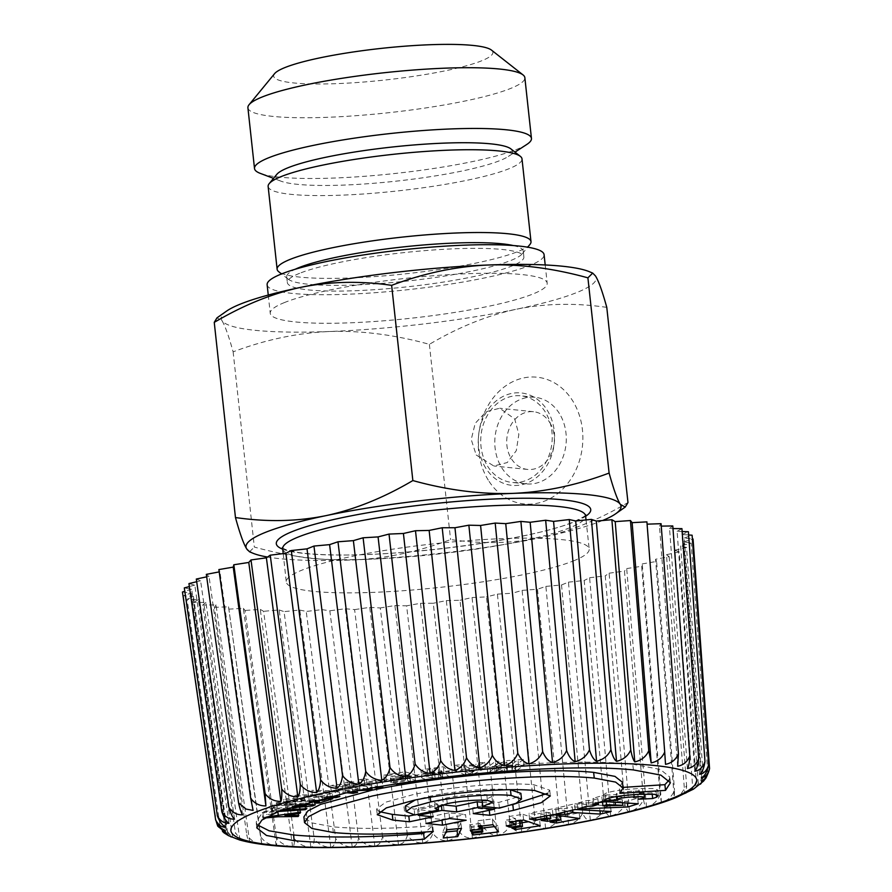 <?xml version="1.0" encoding="UTF-8"?>
<svg xmlns="http://www.w3.org/2000/svg" width="892" height="892" viewBox="0 0 892 892"><rect width="100%" height="100%" fill="white"/><g stroke="black" fill="none" stroke-linecap="round" stroke-linejoin="round"><path stroke-width="0.67" stroke-dasharray="4.46 3.34" d="M476.205 454.998L493.833 465.992L507.247 462.558L516.278 450.705L518.843 434.371L514.706 418.972L499.732 408.257L486.162 411.669L475.202 423.332L471.232 439.522L476.205 454.998M276.855 174.319A118.971 17.171 173.8 0 0 280.902 181.143A118.971 17.171 173.8 0 0 407.22 179.872A118.971 17.171 -6.2 0 0 500.133 160.493A118.971 17.171 -6.2 0 0 508.384 156.423L514.996 152.131M268.135 186.45A127.679 18.431 173.8 0 0 409.105 189.595A127.679 18.431 173.8 0 0 521.998 158.876M526.737 144.493A139.286 20.103 -6.2 0 1 517.081 149.254A139.286 20.103 -6.2 0 1 381.475 174.854A139.286 20.103 -6.2 0 1 260.419 173.427M510.882 148.897A118.971 17.171 -6.2 0 1 508.384 156.423M529.926 244.475A127.679 18.431 -6.2 0 1 418.103 272.372A127.679 18.431 -6.2 0 1 278.772 271.759M247.909 107.776A139.286 20.103 173.8 0 0 355.875 115.704A139.286 20.103 173.8 0 0 510.48 88.509A139.286 20.103 173.8 0 0 524.853 77.693M513.335 245.556A118.971 17.171 -6.2 0 1 523.269 251.165A118.971 17.171 -6.2 0 1 522.277 253.785A118.971 17.171 -6.2 0 1 510.993 260.408A118.971 17.171 -6.2 0 1 418.069 279.787A118.971 17.171 -6.2 0 1 288.25 279.218A118.971 17.171 -6.2 0 1 286.711 276.855A118.971 17.171 -6.2 0 1 295.207 269.25M274.58 73.657A110.273 15.922 173.8 0 0 351.37 82.9A110.273 15.922 173.8 0 0 481.524 60.846A110.273 15.922 173.8 0 0 491.481 50.097M299.612 273.32A118.971 17.171 173.8 0 0 287.335 282.563A118.971 17.171 173.8 0 0 379.546 289.342A118.971 17.171 173.8 0 0 511.607 266.117A118.971 17.171 173.8 0 0 523.894 256.874A118.971 17.171 173.8 0 0 431.672 250.095A118.971 17.171 173.8 0 0 299.612 273.32M267.132 284.76A139.286 20.103 173.8 0 0 375.097 292.688A139.286 20.103 173.8 0 0 529.703 265.504A139.286 20.103 173.8 0 0 544.087 254.677M284.615 302.488A139.286 20.103 173.8 0 0 270.243 313.304A139.286 20.103 173.8 0 0 378.197 321.232A139.286 20.103 173.8 0 0 532.814 294.048A139.286 20.103 173.8 0 0 547.186 283.221A139.286 20.103 173.8 0 0 439.221 275.293A139.286 20.103 173.8 0 0 284.615 302.488M226.535 311.141A188.625 27.228 173.8 0 0 221.885 320.518A188.625 27.228 173.8 0 0 329.449 331.512A188.625 27.228 173.8 0 0 516.278 309.256A188.625 27.228 173.8 0 0 576.756 292.554A188.625 27.228 173.8 0 0 595.533 276.007A188.625 27.228 173.8 0 0 589.4 271.714M606.772 307.327L601.821 306.703C572.073 302.845 543.551 303.704 516.278 309.256C487.523 315.422 458.566 327.108 429.375 344.334C394.598 334.734 361.293 330.464 329.449 331.512C297.638 332.894 265.537 339.674 233.124 351.838C228.709 335.905 224.962 325.468 221.885 320.518L216.99 317.853M233.124 351.838L254.332 547.064C289.108 556.664 322.413 560.945 354.258 559.886C386.069 558.503 418.181 551.735 450.583 539.56C482.137 544.109 512.298 543.473 541.087 537.631C568.338 531.822 595.767 520.995 623.385 505.184L627.979 502.564M249.537 551.802L254.332 547.064M429.375 344.334L450.583 539.56M488.27 480.119A63.7 52.193 95.8 0 1 499.687 390.774A63.7 52.193 95.8 0 1 572.809 401.032A63.7 52.193 95.8 0 1 561.391 490.377A63.7 52.193 95.8 0 1 488.27 480.119M602.579 520.515A188.625 27.228 -6.2 0 1 601.565 520.928A188.625 27.228 -6.2 0 1 541.087 537.631A188.625 27.228 -6.2 0 1 354.258 559.886A188.625 27.228 -6.2 0 1 267.522 557.032M485.672 467.954A46.429 38.044 95.8 0 1 493.99 402.838A46.429 38.044 95.8 0 1 547.287 410.32A46.429 38.044 95.8 0 1 538.958 475.436A46.429 38.044 95.8 0 1 485.672 467.954M487.589 466.159A43.53 35.669 -84.2 0 0 512.053 482.438A43.53 35.669 -84.2 0 0 547.287 459.648A43.53 35.669 -84.2 0 0 545.358 412.115A43.53 35.669 -84.2 0 0 520.906 395.836A43.53 35.669 -84.2 0 0 485.661 418.627A43.53 35.669 -84.2 0 0 487.589 466.159M559.418 413.553A43.53 35.669 -84.2 0 0 534.966 397.274A43.53 35.669 -84.2 0 0 499.732 420.065A43.53 35.669 -84.2 0 0 501.661 467.598A43.53 35.669 -84.2 0 0 526.113 483.877A43.53 35.669 -84.2 0 0 561.347 461.086A43.53 35.669 -84.2 0 0 559.418 413.553M573.478 560.89A152.342 21.988 173.8 0 0 589.199 549.059A152.342 21.988 173.8 0 0 471.121 540.385A152.342 21.988 173.8 0 0 302.009 570.122A152.342 21.988 173.8 0 0 286.287 581.963A152.342 21.988 173.8 0 0 404.366 590.627A152.342 21.988 173.8 0 0 573.478 560.89M549.795 422.563A29.023 23.772 95.8 0 1 551.078 454.251A29.023 23.772 95.8 0 1 527.585 469.437A29.023 23.772 95.8 0 1 511.283 458.588A29.023 23.772 95.8 0 1 510.001 426.9A29.023 23.772 95.8 0 1 533.494 411.703A29.023 23.772 95.8 0 1 549.795 422.563M696.262 781.102C695.793 786.454 694.656 789.242 692.839 789.453L674.876 550.219L679.169 551.97L696.262 781.102C694.065 787.368 690.23 791.594 684.766 793.757C685.87 793.646 686.483 790.936 686.606 785.64L680.719 794.304L674.263 798.173L674.508 790.256C671.988 796.467 667.64 800.603 661.463 802.666L660.08 794.928C657.46 801.094 652.922 805.175 646.488 807.171C645.429 807.293 644.437 804.762 643.5 799.589C640.791 805.71 636.13 809.735 629.518 811.642C627.745 811.82 626.217 809.334 624.924 804.183C622.192 810.271 617.454 814.218 610.719 816.035C608.266 816.258 606.214 813.805 604.575 808.676C601.832 814.708 597.082 818.588 590.314 820.294C587.192 820.551 584.65 818.12 582.677 813.013C579.967 818.99 575.251 822.781 568.527 824.386C564.77 824.654 561.748 822.234 559.451 817.15C556.82 823.06 552.204 826.761 545.581 828.255C541.232 828.523 537.764 826.115 535.178 821.019C532.647 826.884 528.175 830.497 521.753 831.857C516.858 832.113 512.967 829.705 510.101 824.609C507.715 830.407 503.445 833.92 497.279 835.168C491.882 835.403 487.634 832.961 484.501 827.865C482.293 833.596 478.268 837.019 472.437 838.134C466.605 838.324 462.023 835.871 458.666 830.753C456.671 836.417 452.946 839.74 447.494 840.721C441.295 840.866 436.422 838.368 432.876 833.228C431.104 838.837 427.725 842.07 422.741 842.918C416.23 843.007 411.123 840.465 407.41 835.291C405.905 840.833 402.905 843.966 398.423 844.691C391.688 844.702 386.392 842.104 382.545 836.897C381.319 842.383 378.754 845.426 374.83 846.029C367.928 845.951 362.498 843.286 358.562 838.045C357.636 843.464 355.529 846.419 352.206 846.898C345.215 846.72 339.718 843.988 335.715 838.703C335.113 844.077 333.485 846.943 330.809 847.3C323.796 847.021 318.277 844.222 314.252 838.881C313.995 844.2 312.858 846.987 310.862 847.233C303.916 846.854 298.441 843.955 294.427 838.569C294.505 843.832 293.892 846.553 292.587 846.698C285.774 846.196 280.4 843.219 276.431 837.766C276.866 842.996 276.788 845.638 276.197 845.705C269.596 845.07 264.355 842.003 260.486 836.495L261.847 844.245C255.536 843.486 250.496 840.331 246.75 834.756C247.887 839.907 248.879 842.449 249.715 842.349C243.75 841.468 238.967 838.212 235.388 832.571C236.871 837.699 238.387 840.197 239.937 840.041C234.373 839.026 229.902 835.67 226.501 829.973L230.582 836.618M674.876 550.219L686.539 547.443L703.342 776.72L694.623 788.405M703.342 776.72L701.168 783.377M686.539 547.443L680.685 545.926L691.177 543.105L707.791 772.528L703.52 781.147M707.791 772.528L707.323 775.07M679.169 551.97L666.469 554.679L684.766 793.757M216.566 823.628L218.562 827.386M182.436 592.009L191.211 592.979L183.373 595.811L193.452 596.503L187.086 599.279L220.213 826.984L222.476 831.377M220.213 826.984L228.553 835.67M666.469 554.679L669.156 556.653L655.553 559.262L674.263 798.173M669.156 556.653L686.606 785.64M680.685 545.926L698.414 785.306M701.402 781.37L683.829 541.857L691.177 543.105M683.829 541.857L693.051 539.013M701.792 777.69L684.276 538.032L692.382 538.935M684.276 538.032L692.114 535.211M699.573 774.301L682.034 534.52L688.624 534.966M682.034 534.52L688.39 531.743M694.768 771.234L677.106 531.342L682.135 531.52M677.106 531.342L681.934 528.644M687.431 768.536L669.558 528.532L672.981 528.566M669.558 528.532L672.791 525.946M677.652 766.228L659.467 526.135L661.262 526.113M659.467 526.135L661.072 523.682M665.521 764.332L647.09 524.162M646.945 524.173L646.912 521.876M253.105 810.404L219.934 571.761L218.875 569.575M219.934 571.761L219.198 571.895M242.602 814.831L209.018 576.332L206.331 574.359M209.018 576.332L206.676 576.834M234.529 819.135L200.611 580.792L196.318 579.042M200.611 580.792L196.697 581.729M228.954 823.271L194.802 585.085L188.948 583.58M194.802 585.085L189.372 586.546M225.966 827.207L191.657 589.166L184.31 587.917M191.657 589.166L184.789 591.284M191.211 592.979L225.576 830.887M183.373 595.811L216.277 821.599M193.452 596.503L227.794 834.276M232.6 837.343L198.381 599.68L187.086 599.279M198.381 599.68L193.553 602.379L226.501 829.973M239.937 840.041L205.929 602.479L193.553 602.379M205.929 602.479L202.696 605.077L235.388 832.571M249.715 842.349L216.02 604.876L202.696 605.077M216.02 604.876L214.415 607.329L246.75 834.756M261.847 844.245L228.542 606.839L214.415 607.329M228.542 606.839L260.486 836.495M276.197 845.705L243.349 608.355L228.575 609.136M243.349 608.355L245.032 610.462L276.431 837.766M292.587 846.698L260.286 609.403L245.032 610.462M260.286 609.403L263.597 611.299L294.427 838.569M310.862 847.233L279.174 609.961L263.597 611.299M279.174 609.961L284.069 611.622L314.252 838.881M330.809 847.3L299.79 610.039L284.069 611.622M299.79 610.039L306.224 611.455L335.715 838.703M352.206 846.898L321.923 609.626L306.224 611.455M321.923 609.626L329.828 610.775L358.562 838.045M374.83 846.029L345.327 608.734L329.828 610.775M345.327 608.734L354.603 609.604L382.545 836.897M398.423 844.691L369.745 607.363L354.603 609.604M369.745 607.363L380.293 607.943L407.41 835.291M422.741 842.918L394.9 605.534L380.293 607.943M394.9 605.534L406.618 605.824L432.876 833.228M447.494 840.721L420.533 603.271L406.618 605.824M420.533 603.271L433.278 603.26L458.666 830.753M472.437 838.134L446.346 600.595L433.278 603.26M446.346 600.595L459.993 600.283L484.501 827.865M497.279 835.168L472.069 597.529L459.993 600.283M472.069 597.529L486.463 596.926L510.101 824.609M521.753 831.857L497.413 594.117L486.463 596.926M497.413 594.117L512.387 593.225L535.178 821.019M545.581 828.255L522.11 590.381L512.387 593.225M522.11 590.381L537.508 589.222L559.451 817.15M568.527 824.386L545.882 586.39L537.508 589.222M545.882 586.39L561.525 584.951L582.677 813.013M590.314 820.294L568.46 582.153L561.525 584.951M568.46 582.153L584.193 580.48L604.575 808.676M610.719 816.035L589.612 577.748L584.193 580.48M589.612 577.748L605.255 575.831L624.924 804.183M629.518 811.642L609.102 573.199L605.255 575.831M609.102 573.199L624.489 571.081L643.5 799.589M646.488 807.171L626.708 568.572L624.489 571.081M626.708 568.572L641.66 566.264L660.08 794.928M661.463 802.666L642.251 563.9L641.66 566.264M642.251 563.9L656.612 561.436L674.508 790.256M655.553 559.262L656.612 561.436M461.498 828.356L460.874 822.647L446.379 824.041L442.633 832.269L443.257 837.978M447.003 829.75L446.379 824.041M446 831.946L442.633 832.269M460.874 822.647L458.12 828.679M441.986 820.138L441.919 819.458L465.546 814.53L466.159 820.239M449.624 818.544L448.999 812.835L465.546 814.53M425.997 823.472L425.373 817.763L441.919 819.458M448.999 812.835L425.373 817.763M556.274 813.995L555.66 808.286L564.145 808.754L564.502 812.032M572.597 810.114L572.24 806.825L564.145 808.754M599.981 810.884L599.703 808.364L572.24 806.825M611.12 811.508L610.507 805.799L599.703 808.364M575.173 809.501L574.559 803.792L555.66 808.286M610.507 805.799L574.559 803.792M577.67 809.044L577.046 803.335L599.223 802.421M627.399 803.068L627.21 801.261L602.557 802.276M638.248 803.77L637.624 798.061L627.21 801.261M602.368 801.451L601.743 795.742L592.946 798.44L593.57 804.149M637.624 798.061L601.743 795.742M598.276 802.711L597.83 798.663L592.946 798.44M592.723 806.134L592.098 800.425L585.877 800.615L577.046 803.335M597.83 798.663L592.098 800.425M586.501 806.323L585.877 800.615M619.873 793.334L619.249 787.625L622.995 787.391M669.178 779.998L669.792 777.043L660.236 769.406L632.785 764.21C567.201 757.509 438.095 767.912 344.423 787.446L277.947 805.766L261.267 814.363L256.127 822.112L257.387 824.855M433.334 831.411L432.709 825.702L425.361 832.013M432.709 825.702C392.134 828.869 358.796 829.237 332.705 826.806L311.375 822.792L303.904 816.916M622.438 782.262L619.249 787.625M523.626 820.038L523.002 814.329L509.187 816.459L515.554 818.644L505.664 820.161L509.588 821.51L510.001 825.301M509.811 822.168L509.187 816.459M515.832 821.242L515.554 818.644M506.288 825.869L505.664 820.161M519.545 820.673L519.467 819.982L509.588 821.51M519.467 819.982L520.872 820.462M511.93 828.144L511.306 822.435L515.23 823.784L515.643 827.575M521.865 820.807L511.306 822.435M540.229 825.736L539.604 820.027L528.543 821.733M522.076 822.725L515.23 823.784M523.002 814.329L539.604 820.027M492.942 824.676L492.317 818.967L477.878 820.729L480.03 823.483L469.683 824.743L471.009 826.449L471.433 830.318M478.491 826.438L477.878 820.729M480.32 826.215L480.03 823.483M470.307 830.452L469.683 824.743M481.446 826.07L481.345 825.189L471.009 826.449M481.345 825.189L481.992 826.014M471.734 833.284L471.121 827.575L472.437 829.27L472.86 833.15M482.159 826.226L471.121 827.575M498.55 831.879L497.937 826.17L494.436 826.594M482.36 828.066L472.437 829.27M492.317 818.967L497.937 826.17M638.404 799.21L637.78 793.501L652.052 792.832L656.021 791.472L657.683 789.955L653.78 788.584L638.75 788.584C621.233 789.632 610.005 791.316 605.077 793.635L603.583 795.084L604.185 800.67M652.197 794.136L652.052 792.832M656.356 794.594L656.021 791.472M604.185 800.737L603.572 795.028L617.197 794.582L616.907 793.378C620.899 792.141 626.44 791.405 633.532 791.159C640.924 790.713 644.147 791.048 643.221 792.185L637.78 793.501M617.822 800.291L617.197 794.582M616.439 796.567L616.16 794.014L616.907 793.378L617.242 796.433M644.136 794.103L643.868 791.639L643.221 792.185L643.846 797.894M579.8 818.555L579.187 812.846L562.529 816.024M552.94 814.619L552.326 808.91L579.187 812.846M529.569 819.079L528.945 813.37L535.289 814.296L535.679 817.908M552.326 808.91L528.945 813.37M546.473 815.857L546.082 812.233L535.289 814.296M550.42 815.098L550.174 812.835L540.496 814.686L546.841 815.611L547.231 819.224M546.082 812.233L550.174 812.835M541.121 820.395L540.496 814.686M556.675 815.165L556.519 813.772L546.841 815.611M560.41 815.712L560.254 814.318L549.472 816.37L555.805 817.306L556.207 820.919M556.519 813.772L560.254 814.318M550.085 822.078L549.472 816.37M560.488 816.414L555.805 817.306M418.181 814.251L417.679 809.635L432.43 811.14L414.379 814.909M441.373 805.041L417.679 809.635M441.339 804.696L442.242 804.796M494.168 807.606L493.722 803.502L472.637 807.896L489.195 809.59L489.273 810.271M482.349 802.343L493.722 803.502M473.251 813.604L472.637 807.896M511.796 804.874L497.212 807.918M494.268 808.531L489.195 809.59M379.212 811.608L376.625 808.999L385.745 802.164L413.531 794.516C452.69 786.343 506.656 781.994 534.085 784.804L549.728 790.178L547.755 793.278M433.055 816.849L432.43 811.14M614.833 799.366L622.148 799.633L602.323 800.113L605.924 799.009L614.833 799.366L615.157 802.276M379.356 786.666L364.616 784.503L359.409 785.495L373.882 787.625M325.692 797.459L308.42 797.102L307.796 791.394L335.292 791.951L335.793 796.5M330.285 796.389L312.367 796.021L308.42 797.102M278.538 811.486L276.33 811.631L272.818 813.917M272.261 814.173L266.518 814.563L265.894 808.854L271.826 808.453L272.439 814.095M281.37 810.382L271.96 811.018L266.518 814.563M299.277 804.417L286.733 804.127L284.124 805.253L290.692 805.376L285.83 807.483L277.211 808.264L274.546 809.412L273.922 803.703L312.066 800.224L312.557 804.74M287.28 808.252L274.546 809.412M476.272 770.164L464.364 771.368L463.74 765.659L475.659 764.455L476.272 770.164L479.026 768.681L478.402 762.972L475.659 764.455M473.741 774.044L485.438 768.034L479.026 768.681M464.364 771.368L462.045 770.398L455.489 771.056L465.178 774.914M309.323 801.585L294.237 801.696L293.613 795.987L318.712 795.798L313.761 797.392L314.385 803.101M313.449 800.492L297.593 800.615L294.237 801.696M357.993 790.557L343.007 791.07L342.383 785.361L366.79 784.525L367.248 788.818M351.593 791.817L343.007 791.07M346.91 792.776L331.233 791.405L330.609 785.696L352.541 787.614L353.009 791.94M367.303 788.807L350.166 787.302L345.683 788.283L359.978 789.532L336.072 790.357L331.233 791.405M432.364 779.218C427.413 779.619 423.934 779.195 421.938 777.958L421.325 772.249C419.686 770.643 423.265 769.305 432.085 768.224L443.268 766.774L448.977 771.424L431.75 773.509C426.789 773.91 423.31 773.487 421.325 772.249L421.938 777.958C420.299 776.352 423.89 775.014 432.709 773.933L443.893 772.483L449.59 777.133L448.977 771.424M416.954 780.823L405.693 777.501L384.352 780.901L386.448 781.526L402.136 779.017L405.537 780.021L391.432 782.273L393.528 782.886L407.633 780.645L410.398 781.459L395.613 783.99M516.903 770.432L524.061 765.135L518.587 765.537L512.142 770.298L512.855 765.949L507.191 766.362L494.948 771.547L501.393 766.786L495.952 767.176L488.548 772.65M498.461 771.803L507.392 768.09L507.135 771.123M264.969 817.997L262.861 818.198L262.237 812.489L277.468 811.062L277.992 815.901M266.764 816.949L263.385 817.273L262.861 818.198M438.095 806.134L437.894 804.305L414.178 809.256L405.459 805.866M510.447 789.732C492.172 787.859 456.18 790.758 430.067 796.21L415.159 800.013M482.171 800.737L498.784 802.432L515.442 797.604L520.883 793.311M437.894 804.305L434.404 802.733L446.636 797.894C461.956 795.006 475.347 793.925 486.798 794.661L491.938 796.444L484.456 800.169M622.571 802.755L622.226 799.611M622.761 805.342L622.148 799.633M602.468 801.462L602.323 800.113M606.214 801.696L605.924 799.009M377.494 786.989L377.004 782.462L382.211 781.47L382.824 787.179M359.409 785.495L358.796 779.786L377.004 782.462M364.616 784.503L363.992 778.794L358.796 779.786M363.992 778.794L382.211 781.47M312.367 796.021L311.743 790.312L307.796 791.394M339.863 796.578L339.239 790.869L311.743 790.312M339.239 790.869L335.292 791.951M276.33 811.631L275.706 805.922L271.826 808.453M305.209 808.776L304.685 803.971L275.706 805.922M271.96 811.018L271.335 805.309L265.894 808.854M306.859 808.665L306.235 802.956L271.335 805.309M306.235 802.956L304.685 803.971M290.692 805.376L290.067 799.667L285.217 801.774L276.587 802.555L273.922 803.703M285.83 807.483L285.217 801.774M284.124 805.253L283.5 799.544L290.067 799.667M286.733 804.127L286.109 798.418L283.5 799.544M315.277 804.807L314.664 799.098L286.109 798.418M314.664 799.098L312.066 800.224M277.211 808.264L276.587 802.555M485.438 768.034L484.813 762.314L478.402 762.972M472.481 774.167L471.913 768.949L465.535 769.595L466.103 774.813M484.813 762.314L471.913 768.949M455.489 771.056L454.864 765.347L465.535 769.595M462.045 770.398L461.42 764.689L454.864 765.347M461.42 764.689L463.74 765.659M332.761 798.775L332.136 793.066L327.029 793.111L322.068 794.705L296.98 794.906L293.613 795.987M327.654 798.819L327.029 793.111M319.325 801.507L318.868 797.348L313.761 797.392M332.136 793.066L318.868 797.348M319.213 800.447L318.712 795.798M297.593 800.615L296.98 794.906M322.692 800.414L322.068 794.705M357.647 792.352L357.023 786.644L342.383 785.361M357.023 786.644L352.541 787.614M336.072 790.357L335.459 784.648L330.609 785.696M359.978 789.532L359.353 783.823L335.459 784.648M345.683 788.283L345.059 782.574L359.353 783.823M350.166 787.302L349.541 781.593L345.059 782.574M372.087 789.219L371.473 783.511L349.541 781.593M371.473 783.511L366.79 784.525M432.709 773.933L432.085 768.224L432.709 773.933M397.241 783.733L396.706 778.783L417.534 775.471L418.147 781.18M395.223 783.878L394.598 778.17L396.706 778.783M410.398 781.459L409.774 775.75L394.598 778.17M407.633 780.645L407.008 774.936L409.774 775.75M393.528 782.886L392.915 777.177L407.008 774.936M391.432 782.273L390.808 776.564L392.915 777.177M405.537 780.021L404.912 774.312L390.808 776.564M402.136 779.017L401.523 773.308L404.912 774.312M386.448 781.526L385.835 775.817L401.523 773.308M384.352 780.901L383.738 775.193L385.835 775.817M405.693 777.501L405.068 771.792L383.738 775.193M405.068 771.792L417.534 775.471M487.757 773.23L487.132 767.521L495.952 766.886L496.498 771.97M495.952 767.176L495.339 761.467L487.132 767.521M501.393 766.786L500.78 761.077L495.339 761.467M494.948 771.547L494.324 765.838L500.78 761.077M507.191 766.362L506.567 760.653L494.324 765.838M512.855 765.949L512.231 760.24L506.567 760.653M512.142 770.298L511.517 764.589L512.231 760.24M518.587 765.537L517.962 759.828L511.517 764.589M524.061 765.135L523.448 759.427L517.962 759.828M515.788 770.498L515.241 765.481L506.455 766.128L507.08 771.836M523.448 759.427L515.241 765.481M507.392 768.09L506.767 762.381L506.455 766.128M506.767 762.381L495.952 766.886M299.913 812.3L299.4 807.561L284.425 809.992L284.938 814.797M300.626 812.177L300.013 806.468L299.4 807.561M298.798 815.433L298.184 809.724L284.425 809.992M298.084 815.444L297.571 810.795L277.468 811.062M298.184 809.724L297.571 810.795M263.385 817.273L262.761 811.564L262.237 812.489M278.661 815.834L278.036 810.126L262.761 811.564M300.013 806.468L278.036 810.126M414.791 814.965L414.178 809.256M499.408 808.141L498.784 802.432M305.622 799.968L291.606 801.206L294.929 799.756L305.622 799.968L306.123 804.584M473.607 765.559L465.457 766.384L469.092 767.99L473.607 765.559L474.232 771.268L466.081 772.093L465.457 766.384M439.366 771.747L442.064 771.402L438.295 768.324L429.766 769.506C427.279 769.885 426.532 770.554 427.524 771.491L434.482 772.338L439.366 771.747L439.99 777.456L442.688 777.11L442.064 771.402M442.688 777.11L438.909 774.033L430.39 775.215C427.892 775.605 427.145 776.263 428.149 777.2L427.067 770.833L428.149 777.2L435.106 778.047L439.99 777.456M292.197 806.613L291.606 801.206M295.798 805.476L294.862 805.766M295.542 805.476L294.929 799.756M474.232 771.268L469.705 773.698L469.092 767.99M466.081 772.093L469.705 773.698M434.449 774.613L433.824 768.904L434.449 774.613M282.731 549.182A158.152 22.835 173.8 0 0 419.976 550.955A158.152 22.835 173.8 0 0 574.426 521.842A158.152 22.835 173.8 0 0 585.643 516.278M282.686 548.803A152.342 21.988 173.8 0 0 400.764 557.467A152.342 21.988 173.8 0 0 569.876 527.73A152.342 21.988 173.8 0 0 585.598 515.899M633.398 769.919L632.785 764.21M333.318 832.515L332.705 826.806M639.374 794.293L638.75 788.584M605.69 799.343L605.077 793.635M633.911 794.605L633.532 791.159M534.698 790.513L534.085 784.804M613.952 805.532L613.328 799.823M438.652 777.958L438.095 772.829M432.319 778.761L431.75 773.509M443.893 772.483L443.268 766.774M430.178 797.225L430.067 796.21M487.422 800.369L486.798 794.661M447.249 803.603L446.636 797.894M435.106 778.047L434.482 772.338M430.39 775.215L429.766 769.506M438.909 774.033L438.295 768.324M280.902 181.143L273.532 178.367M288.25 279.218L281.538 273.933M522.277 253.785L527.696 247.184M286.711 276.855L287.335 282.563M523.269 251.165L523.894 256.874M268.258 295.051L270.243 313.304M545.202 264.969L547.186 283.221M282.329 547.799L285.139 549.361L298.463 552.516C307.628 553.887 319.537 554.679 334.154 554.902C406.395 556.653 534.141 538.935 572.887 522.166C582.71 517.516 587.003 515.063 585.732 514.84M534.966 397.274L520.906 395.836M526.113 483.877L512.053 482.438M586.033 519.936L589.199 549.059M283.21 553.597L286.287 581.963M527.585 469.437L493.833 465.992M533.494 411.703L499.732 408.257M670.416 782.752L669.792 777.043M256.751 827.821L256.127 822.112M658.296 795.664L657.683 789.955M549.728 790.178L550.353 795.887M376.625 808.999L377.238 814.708M492.562 802.153L491.938 796.444M435.028 808.442L434.404 802.733"/><path stroke-width="1.34" d="M530.996 241.654L521.998 158.876A127.679 18.431 173.8 0 0 520.348 156.345L510.882 148.897A118.971 17.171 -6.2 0 0 381.051 148.317A118.971 17.171 173.8 0 0 288.138 167.707A118.971 17.171 173.8 0 0 276.855 174.319L269.206 183.629A127.679 18.431 173.8 0 0 268.135 186.45L277.122 269.239A127.679 18.431 -6.2 0 1 390.016 238.521A127.679 18.431 -6.2 0 1 530.996 241.654A127.679 18.431 -6.2 0 1 529.926 244.475L527.696 247.184M520.348 156.345A127.679 18.431 173.8 0 0 381.029 155.732A127.679 18.431 173.8 0 0 269.206 183.629M273.532 178.367L260.419 173.427A139.286 20.103 -6.2 0 1 254.51 168.521A139.286 20.103 -6.2 0 1 268.882 157.694A139.286 20.103 -6.2 0 1 423.488 130.5A139.286 20.103 -6.2 0 1 531.454 138.427A139.286 20.103 -6.2 0 1 526.737 144.493L514.996 152.131M545.202 264.969L544.087 254.677A139.286 20.103 173.8 0 0 436.121 246.75A139.286 20.103 173.8 0 0 281.515 273.944L278.772 271.759A127.679 18.431 -6.2 0 1 277.122 269.239M531.454 138.427L524.853 77.693A139.286 20.103 173.8 0 0 523.058 74.928A139.286 20.103 173.8 0 0 406.93 70.546A139.286 20.103 173.8 0 0 262.281 96.949A139.286 20.103 173.8 0 0 249.08 104.699A139.286 20.103 173.8 0 0 247.909 107.776L254.51 168.521M295.207 269.25A118.971 17.171 -6.2 0 1 298.987 267.611A118.971 17.171 -6.2 0 1 391.9 248.232A118.971 17.171 -6.2 0 1 513.335 245.556M523.058 74.928L491.481 50.097A110.273 15.922 173.8 0 0 399.549 46.618A110.273 15.922 173.8 0 0 285.039 67.524A110.273 15.922 173.8 0 0 274.58 73.657L249.08 104.699M281.515 273.944A139.286 20.103 173.8 0 0 267.132 284.76L268.258 295.051M214.247 322.347L218.841 319.726C246.46 303.904 273.9 293.089 301.15 287.269C329.928 281.437 360.1 280.79 391.644 285.34C424.057 273.175 456.169 266.396 487.969 265.013C519.813 263.965 553.129 268.236 587.906 277.836L592.701 273.097L589.4 271.714A188.625 27.228 173.8 0 0 487.969 265.013A188.625 27.228 173.8 0 0 301.15 287.269A188.625 27.228 173.8 0 0 240.662 303.982A188.625 27.228 173.8 0 0 226.535 311.141L216.99 317.853L214.247 322.347L235.466 517.572C239.87 533.505 243.616 543.953 246.694 548.892L249.537 551.802L252.837 553.185A188.625 27.228 -6.2 0 1 246.694 548.892A188.625 27.228 -6.2 0 1 265.47 532.357A188.625 27.228 -6.2 0 1 325.959 515.643C298.675 521.207 270.165 522.054 240.405 518.207L235.466 517.572M592.701 273.097L595.533 276.007C598.61 280.958 602.356 291.394 606.772 307.327L627.979 502.564L625.236 507.057L620.341 504.381C617.275 499.442 613.529 488.994 609.113 473.061C576.7 485.237 544.588 492.016 512.777 493.387C480.944 494.447 447.628 490.176 412.851 480.565C383.672 497.792 354.704 509.477 325.959 515.643A188.625 27.228 -6.2 0 1 512.777 493.387A188.625 27.228 -6.2 0 1 620.341 504.381A188.625 27.228 -6.2 0 1 615.692 513.77A188.625 27.228 -6.2 0 1 602.579 520.515M391.644 285.34L412.851 480.565M587.906 277.836L609.113 473.061M267.522 557.032A188.625 27.228 -6.2 0 1 252.837 553.185M693.63 789.019L703.52 781.147L705.985 777.991L701.402 781.37C705.349 779.151 708.07 774.88 709.564 768.581C708.148 774.1 705.561 777.133 701.792 777.69C705.137 775.471 707.412 771.212 708.616 764.901C706.932 770.487 703.911 773.62 699.573 774.301C702.272 772.104 704.078 767.856 704.981 761.556C703.041 767.198 699.64 770.432 694.768 771.234C696.797 769.071 698.101 764.845 698.681 758.557C696.529 764.277 692.772 767.599 687.431 768.536C688.769 766.418 689.561 762.225 689.806 755.959C687.453 761.735 683.406 765.158 677.652 766.228L678.433 753.773C675.924 759.616 671.62 763.139 665.521 764.332L664.707 752.045C662.065 757.944 657.56 761.556 651.171 762.883L648.752 750.763C646.031 756.728 641.37 760.43 634.781 761.879C633.253 760.062 631.915 756.093 630.767 749.971C627.99 755.981 623.24 759.783 616.506 761.344C614.287 759.627 612.436 755.736 610.931 749.659C608.143 755.725 603.36 759.605 596.558 761.277C593.671 759.672 591.307 755.858 589.478 749.826C586.713 755.948 581.941 759.906 575.162 761.69C571.627 760.196 568.784 756.461 566.632 750.495C563.922 756.661 559.228 760.686 552.538 762.56C548.402 761.188 545.101 757.542 542.648 751.633C540.039 757.843 535.468 761.924 528.945 763.887C524.251 762.649 520.527 759.092 517.784 753.238C515.308 759.482 510.926 763.619 504.627 765.659C499.42 764.544 495.316 761.088 492.317 755.301C490.009 761.567 485.85 765.76 479.874 767.856C474.209 766.875 469.761 763.519 466.527 757.787C464.409 764.076 460.551 768.302 454.931 770.454C448.877 769.595 444.127 766.339 440.681 760.675C438.797 766.986 435.263 771.234 430.089 773.42C423.711 772.695 418.705 769.528 415.092 763.92C413.453 770.242 410.298 774.512 405.615 776.72C398.98 776.118 393.773 773.052 390.016 767.51C388.667 773.832 385.913 778.103 381.787 780.333C374.952 779.842 369.6 776.865 365.731 771.39C364.683 777.701 362.386 781.972 358.84 784.191C351.905 783.834 346.453 780.935 342.517 775.516C341.781 781.827 339.963 786.075 337.053 788.283C330.073 788.026 324.588 785.216 320.607 779.853C320.217 786.142 318.89 790.379 316.649 792.553C309.702 792.397 304.239 789.665 300.258 784.347C300.214 790.613 299.411 794.805 297.85 796.946C291.015 796.879 285.63 794.214 281.694 788.952C281.995 795.185 281.727 799.343 280.88 801.417C274.234 801.44 268.971 798.831 265.102 793.612L265.905 805.922C259.516 806.011 254.443 803.458 250.685 798.273L253.105 810.404L246.08 809.089L238.577 802.9C239.948 809.011 241.286 812.991 242.602 814.831C236.926 815.02 232.366 812.556 228.932 807.427C230.638 813.493 232.5 817.384 234.529 819.135C229.3 819.358 225.074 816.916 221.84 811.809C223.881 817.819 226.256 821.644 228.954 823.271C224.238 823.528 220.391 821.097 217.392 816.002C219.744 821.956 222.61 825.691 225.966 827.207C221.807 827.464 218.362 825.044 215.63 819.96C218.284 825.847 221.595 829.493 225.576 830.887L217.737 826.126L216.277 821.599M701.168 783.377L700.343 784.224M707.323 775.07L705.985 777.991M217.737 826.137L227.794 834.276L224.015 832.86L228.542 835.67M222.476 831.377L224.015 832.86M228.553 835.67L239.602 839.963M230.582 836.618L231.251 836.975M461.498 828.356L457.741 836.584L443.257 837.978L447.003 829.75L461.498 828.356M442.532 825.167L466.159 820.239L449.624 818.544L425.997 823.472L442.532 825.167L441.986 820.138M564.77 814.463L572.865 812.534L600.327 814.073L611.12 811.508L575.173 809.501L556.274 813.995L564.77 814.463L564.502 812.032M627.823 806.97L638.248 803.77L602.368 801.451L593.57 804.149L598.454 804.372L592.723 806.134L586.501 806.323L577.67 809.044L627.823 806.97L627.399 803.068M424.257 839.194L433.334 831.411C392.759 834.577 359.42 834.945 333.318 832.515L311.999 828.501L304.529 822.625L308.476 816.659L321.31 810.048L372.443 795.965C444.495 780.935 543.808 772.929 594.262 778.08L615.591 782.094L623.062 787.971L619.873 793.334L665.51 790.379L670.416 782.752L660.849 775.115L633.398 769.919C567.814 763.217 438.719 773.62 345.037 793.155L278.572 811.475L261.88 820.071L256.751 827.821L266.463 835.469L294.182 840.677C328.144 843.81 371.507 843.308 424.257 839.194L423.633 833.485C370.882 837.599 327.531 838.101 293.557 834.968L269.15 830.798L257.387 824.855M515.844 829.493L511.93 828.144L522.489 826.516L520.092 825.691L510.202 827.218L506.288 825.869L516.167 824.353L509.811 822.168L523.626 820.038L540.229 825.736L515.844 829.493L515.643 827.575M473.061 834.979L471.734 833.284L482.784 831.935L481.97 830.898L471.634 832.158L470.307 830.452L480.643 829.192L478.491 826.438L492.942 824.676L498.55 831.879L473.061 834.979L472.86 833.15M604.185 800.737L617.822 800.291L617.532 799.087C621.523 797.849 627.065 797.113 634.156 796.868C641.538 796.422 644.771 796.757 643.846 797.894L638.404 799.21L652.676 798.541L656.635 797.18L658.296 795.664L654.405 794.304L639.374 794.293C621.858 795.341 610.63 797.024 605.69 799.343L604.185 800.67M644.136 794.103L644.492 797.348L643.846 797.894M616.439 796.567L616.785 799.723L617.532 799.087L617.242 796.433M556.43 823.015L550.085 822.078L560.878 820.027L557.143 819.48L547.454 821.32L541.121 820.395L550.799 818.544L546.707 817.942L535.914 820.004L529.569 819.079L552.94 814.619L579.8 818.555L556.43 823.015L556.207 820.919M409.428 821.777L392.893 820.082L377.238 814.708L386.359 807.873L414.144 800.224C453.314 792.051 507.28 787.703 534.698 790.513L550.353 795.887L541.221 802.722L513.435 810.371L489.82 815.299L473.251 813.604L494.346 809.211L477.777 807.516L456.704 811.921L441.953 810.404L418.303 815.344L433.055 816.849L409.428 821.777L408.815 816.068L392.268 814.374L379.212 811.608M692.382 538.935L693.051 539.013L709.564 768.581M688.624 534.966L692.114 535.211L708.616 764.901M682.135 531.52L688.39 531.743L704.981 761.556M672.981 528.566L681.934 528.644L698.681 758.557M661.262 526.113L672.791 525.946L689.806 755.959M647.09 524.162L661.072 523.682L678.433 753.773M651.171 762.883L632.138 522.656L646.912 521.876L664.707 752.045M632.138 522.656L630.454 520.549L648.752 750.763M634.781 761.879L615.201 521.619L630.454 520.549M615.201 521.619L611.89 519.724L630.767 749.971M616.506 761.344L596.313 521.051L611.89 519.724M596.313 521.051L591.418 519.389L610.931 749.659M596.558 761.277L575.697 520.973L591.418 519.389M575.697 520.973L569.263 519.557L589.478 749.826M575.162 761.69L553.564 521.385L569.263 519.557M553.564 521.385L545.659 520.237L566.632 750.495M552.538 762.56L530.16 522.277L545.659 520.237M530.16 522.277L520.883 521.407L542.648 751.633M528.945 763.887L505.742 523.649L520.883 521.407M505.742 523.649L495.194 523.069L517.784 753.238M504.627 765.659L480.587 525.477L495.194 523.069M480.587 525.477L468.869 525.187L492.317 755.301M479.874 767.856L454.953 527.741L468.869 525.187M454.953 527.741L442.209 527.752L466.527 757.787M454.931 770.454L429.141 530.428L442.209 527.752M429.141 530.428L415.494 530.729L440.681 760.675M430.089 773.42L403.418 533.483L415.494 530.729M403.418 533.483L389.023 534.085L415.092 763.92M405.615 776.72L378.074 536.906L389.023 534.085M378.074 536.906L363.1 537.787L390.016 767.51M381.787 780.333L353.377 540.63L363.1 537.787M353.377 540.63L337.979 541.79L365.731 771.39M358.84 784.191L329.605 544.633L337.979 541.79M329.605 544.633L313.962 546.06L342.517 775.516M337.053 788.283L307.026 548.859L313.962 546.06M307.026 548.859L291.294 550.542L320.607 779.853M316.649 792.553L285.875 553.274L291.294 550.542M285.875 553.274L270.231 555.181L300.258 784.347M297.85 796.946L266.385 557.823L270.231 555.181M266.385 557.823L250.998 559.942L281.694 788.952M280.88 801.417L248.779 562.451L250.998 559.942M248.779 562.451L233.827 564.759L265.102 793.612M265.905 805.922L233.236 567.111L233.827 564.759M233.236 567.111L218.875 569.575L250.685 798.273M219.198 571.895L206.331 574.359L238.577 802.9M206.676 576.834L196.318 579.042L228.932 807.427M196.697 581.729L188.948 583.58L221.84 811.809M189.372 586.546L184.31 587.917L217.392 816.002M184.789 591.284L182.436 592.009L215.63 819.96M457.741 836.584L457.117 830.876L446 831.946M458.12 828.679L457.117 830.876M572.865 812.534L572.597 810.114M600.327 814.073L599.981 810.884M602.557 802.276L599.223 802.421M598.454 804.372L598.276 802.711M665.51 790.379L664.897 784.67L622.995 787.391M664.897 784.67L669.178 779.998M425.361 832.013L423.633 833.485M304.529 822.625L303.904 816.916L307.852 810.951L320.696 804.339L371.819 790.256C443.882 775.226 543.195 767.22 593.637 772.372L614.967 776.386L622.438 782.262L623.062 787.971M516.167 824.353L515.832 821.242M510.202 827.218L510.001 825.301M520.092 825.691L519.545 820.673M522.489 826.516L521.865 820.807L520.872 820.462M528.543 821.733L522.076 822.725M480.643 829.192L480.32 826.215M471.634 832.158L471.433 830.318M481.97 830.898L481.446 826.07M482.784 831.935L481.992 826.014M494.436 826.594L482.36 828.066M652.676 798.541L652.197 794.136M656.635 797.18L656.356 794.594M535.914 820.004L535.679 817.908M546.707 817.942L546.473 815.857M550.799 818.544L550.42 815.098M547.454 821.32L547.231 819.224M557.143 819.48L556.675 815.165M560.878 820.027L560.41 815.712M562.529 816.024L560.488 816.414M418.303 815.344L418.181 814.251M441.953 810.404L441.373 805.041M456.704 811.921L456.091 806.212L442.242 804.796M477.777 807.516L477.164 801.808L456.091 806.212M494.346 809.211L494.168 807.606M477.164 801.808L482.349 802.343M489.82 815.299L489.273 810.271M547.755 793.278L511.796 804.874M497.212 807.918L494.268 808.531M414.379 814.909L408.815 816.068M379.356 786.666L382.824 787.179L377.628 788.171L377.494 786.989M373.882 787.625L377.628 788.171M330.285 796.389L339.863 796.578L335.916 797.66L325.692 797.459M281.37 810.382L306.859 808.665L305.298 809.68L278.538 811.486M272.818 813.917L272.261 814.173M287.28 808.252L312.679 805.933L315.277 804.807L299.277 804.417M473.741 774.044L466.103 774.813M465.178 774.914L466.159 775.304M319.492 803.056L319.325 801.507L314.385 803.101L319.492 803.056L332.761 798.775L327.654 798.819L322.692 800.414L313.449 800.492M319.213 800.447L319.325 801.507L309.323 801.585M367.303 788.807L372.087 789.219L367.404 790.234L357.993 790.557M346.91 792.776L353.154 793.322L357.647 792.352L351.593 791.817M449.066 776.698L438.719 778.538L432.319 778.761M416.954 780.823L418.147 781.18L397.33 784.492L397.241 783.733M395.613 783.99L397.33 784.492M498.461 771.803L496.565 772.595L487.757 773.23L488.548 772.65M516.903 770.432L515.866 771.19L507.08 771.836L507.135 771.123M266.764 816.949L300.626 812.177L300.013 813.27L285.039 815.701L284.938 814.797M264.969 817.997L278.092 816.771L298.196 816.503L298.798 815.433L285.039 815.701M415.159 800.013L405.459 805.866L406.083 811.575L414.791 814.965L438.518 810.014L438.095 806.134M438.518 810.014L435.028 808.442L447.249 803.603C462.58 800.715 475.971 799.645 487.422 800.369L492.562 802.153L482.795 806.446L499.408 808.141L516.067 803.313L521.508 799.02L520.883 793.311L510.09 789.688M484.456 800.169L482.171 800.737L482.795 806.446M622.85 805.32L602.947 805.822L606.549 804.718L622.85 805.32L622.571 802.755M602.947 805.822L602.468 801.462M606.549 804.718L606.214 801.696M335.916 797.66L335.793 796.5M305.298 809.68L305.209 808.776M312.679 805.933L312.557 804.74M367.404 790.234L367.248 788.818M353.154 793.322L353.009 791.94M496.565 772.595L496.498 771.97M515.866 771.19L515.788 770.498M300.013 813.27L299.913 812.3M298.196 816.503L298.084 815.444M278.092 816.771L277.992 815.901M521.508 799.02L511.071 795.441C492.797 793.568 456.804 796.467 430.691 801.919L412.16 807.015L406.083 811.575M294.862 805.766L292.23 806.914L306.246 805.677L306.123 804.584M306.246 805.677L295.798 805.476M585.643 516.278A158.152 22.835 173.8 0 0 488.626 499.275A158.152 22.835 173.8 0 0 292.621 531.431A158.152 22.835 173.8 0 0 282.731 549.182M585.732 514.84L585.598 515.899A152.342 21.988 173.8 0 0 467.508 507.225A152.342 21.988 173.8 0 0 298.407 536.962A152.342 21.988 173.8 0 0 282.686 548.803L282.329 547.799M672.535 798.195A234.284 33.818 173.8 0 0 567.201 763.82A234.284 33.818 173.8 0 0 255.056 812.4A234.284 33.818 173.8 0 0 360.379 846.776A234.284 33.818 173.8 0 0 672.535 798.195M294.182 840.677L293.557 834.968M594.262 778.08L593.637 772.372M634.156 796.868L633.911 794.605M513.435 810.371L512.822 804.662M392.893 820.082L392.268 814.374M615.458 805.075L615.157 802.276M438.719 778.538L438.652 777.958M430.691 801.919L430.178 797.225M511.071 795.441L510.447 789.732M615.692 513.77L625.236 507.057M585.598 515.899L586.033 519.936M282.686 548.803L283.21 553.597M239.714 839.996C255.101 844.278 277.401 846.753 306.636 847.4C353.433 848.37 407.611 845.527 469.17 838.881C557.779 829.304 640.947 812.211 676.381 797.392L693.352 789.208"/></g></svg>
